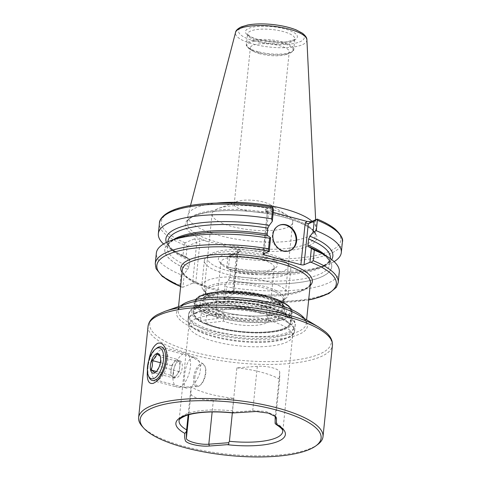 <?xml version="1.0" encoding="UTF-8"?>
<svg xmlns="http://www.w3.org/2000/svg" width="481" height="481" viewBox="0 0 481 481"><rect width="100%" height="100%" fill="white"/><g stroke="black" fill="none" stroke-linecap="round" stroke-linejoin="round"><path stroke-width="0.36" stroke-dasharray="2.4 1.8" d="M195.929 318.705A52.134 15.302 -174.1 0 0 188.919 325.306A52.134 15.302 -174.1 0 0 188.967 326.575A52.134 15.302 -174.1 0 0 239.207 345.887A52.134 15.302 -174.1 0 0 292.334 337.259A52.134 15.302 -174.1 0 0 292.64 336.027A52.134 15.302 -174.1 0 0 255.044 317.232A52.134 15.302 -174.1 0 0 195.929 318.705M188.792 387.794C193.434 385.648 197.15 380.693 199.922 372.931C201.28 364.466 199.537 359.259 194.691 357.317L191.919 357.497C187.686 360.594 185.221 366.937 184.53 376.527C183.664 383.297 184.313 387.157 186.478 388.101L188.792 387.794M236.874 367.869A52.134 15.302 5.9 0 1 279.695 379.287L279.768 372.306A15.061 4.419 -174.1 0 0 257.329 366.324L236.874 367.869L232.431 410.834A52.134 15.302 -174.1 0 0 186.075 414.099A52.134 15.302 -174.1 0 0 179.064 420.701L188.919 325.306M279.695 379.287L275.114 423.412M233.856 398.316L213.402 399.861A15.061 4.419 5.9 0 1 190.957 393.873L191.029 386.898A52.134 15.302 -174.1 0 0 233.856 398.316L232.347 412.884M191.029 386.898L188.137 414.905M233.014 412.951L232.431 410.834M142.208 426.394A92.689 27.201 -174.1 0 0 228.012 454.214A92.689 27.201 -174.1 0 0 317.694 444.534M147.396 370.977L148.803 360.293M334.109 261.628A91.961 26.984 5.9 0 1 325.829 265.386A91.961 26.984 5.9 0 1 228.505 267.466L229.587 256.998L229.425 255.778L227.904 257.143L237.885 252.729L233.64 293.807A2.315 0.679 5.9 0 1 233.327 294.101L237.56 253.132C238.137 252.753 237.891 252.11 236.82 251.208L232.491 293.091A2.315 0.679 5.9 0 1 233.64 293.807M237.56 253.132L240.338 251.046L229.425 255.778M227.904 257.143L226.81 267.761L229.816 269.667C276.046 277.627 328.048 272.39 330.333 258.147A81.62 23.954 5.9 0 1 230.447 271.416L229.816 277.531L228.415 280.219L225.06 284.668L223.671 298.112L233.327 294.101M226.81 267.761L228.505 267.466M310.041 236.267L309.998 236.279A83.862 24.609 5.9 0 1 318.675 267.869A83.862 24.609 5.9 0 1 229.503 269.697M331.668 259.566A83.941 24.633 5.9 0 1 229.461 269.715C230.177 269.522 230.501 270.088 230.447 271.416M322.096 253.451A83.941 24.633 5.9 0 1 314.165 279.509A83.941 24.633 5.9 0 1 228.379 280.237M320.28 252.363A83.862 24.609 5.9 0 1 315.199 279.166A83.862 24.609 5.9 0 1 228.415 280.219M339.297 271.975A91.961 26.984 5.9 0 1 226.497 286.88L225.06 284.668M223.671 298.112L224.05 298.34L225.409 297.414L226.497 286.88M308.688 299.783A90.224 26.479 5.9 0 1 224.05 298.34L269.312 302.675L308.676 299.934M271.687 206.956L265.121 209.86L267.214 213.101L262.969 254.166M273.424 210.45L267.514 212.903L265.308 209.488C264.784 209.824 265.338 210.233 266.967 210.72L273.22 212.386M229.545 247.372L218.669 243.975L207.696 241.546A66.113 19.402 5.9 0 1 222.108 210.75A66.113 19.402 5.9 0 1 316.751 235.991A66.113 19.402 5.9 0 1 229.545 247.372L238.678 249.807C240.302 250.294 240.855 250.703 240.338 251.046L237.698 253.054M207.696 241.546L198.569 239.111L194.589 238.841L196.795 242.262L192.562 283.231L182.906 287.241L184.295 273.797L187.65 269.348A83.862 24.609 5.9 0 1 178.974 237.758M184.758 243.867L184.103 244.865L183.02 255.333L186.045 256.89L187.145 246.272L184.758 243.867L185.071 242.791L194.589 238.841M183.02 255.333A91.961 26.984 5.9 0 1 170.881 249.374A91.961 26.984 5.9 0 1 163.54 243.999M187.65 269.348L189.051 266.66L189.682 260.546C189.736 259.217 189.412 258.652 188.702 258.844L186.045 256.89M188.738 258.826A83.862 24.609 5.9 0 1 177.375 253.265A83.862 24.609 5.9 0 1 182.449 226.461A83.862 24.609 5.9 0 1 269.234 225.409L269.252 225.391M189.682 260.546A81.62 23.954 5.9 0 1 167.953 241.366C167.117 246.296 174.182 252.11 189.165 258.826L188.702 258.844A83.941 24.633 5.9 0 1 166.36 242.478M268.188 235.912L267.839 235.961C220.37 227.248 167.051 234.716 167.322 247.481A81.62 23.954 5.9 0 1 173.136 239.785M187.614 269.366A83.941 24.633 5.9 0 1 176.978 238.456M184.295 273.797L181.012 274.753A91.961 26.984 5.9 0 1 156.349 253.072M181.012 274.753L179.924 285.287L181.205 286.941L182.906 287.241M192.562 283.231A2.315 0.679 5.9 0 1 195.713 283.285L214.051 288.672L232.491 293.091M312.025 221.284A64.376 18.891 5.9 0 1 316.041 228.012A64.376 18.891 5.9 0 1 316.017 228.86A64.376 18.891 5.9 0 1 219.781 235.612A64.376 18.891 5.9 0 1 187.951 215.626A64.376 18.891 5.9 0 1 188.101 214.791A64.376 18.891 5.9 0 1 216.624 203.078M260.029 53.818A19.553 5.736 5.9 0 1 253.024 51.088A19.553 5.736 5.9 0 1 250.36 47.745A19.553 5.736 5.9 0 1 270.4 44.048A19.553 5.736 5.9 0 1 289.255 51.768A19.553 5.736 5.9 0 1 285.967 54.491A19.553 5.736 5.9 0 1 260.029 53.818M236.832 201.629A19.553 5.736 -174.1 0 0 234.205 204.1A19.553 5.736 -174.1 0 0 243.873 210.173A19.553 5.736 -174.1 0 0 273.1 208.123A19.553 5.736 -174.1 0 0 270.671 204.924A19.553 5.736 -174.1 0 0 237.235 201.467A19.553 5.736 -174.1 0 0 236.832 201.629M187.145 246.272L196.795 242.262L200.042 241.402L198.569 239.111M263.281 253.872L267.214 213.089M267.514 212.903C266.949 213.173 267.256 213.203 268.44 213.005L264.261 253.469M279.202 225.312A13.757 11.562 67.5 0 0 278.908 225.427A13.757 11.562 67.5 0 0 273.503 242.568A13.757 11.562 67.5 0 0 289.46 250.841A13.757 11.562 67.5 0 0 289.748 250.715M217.526 208.808A40.548 11.899 -174.1 0 0 212.079 213.943A40.548 11.899 -174.1 0 0 251.19 229.948A40.548 11.899 -174.1 0 0 292.749 222.276A40.548 11.899 -174.1 0 0 287.71 215.644A40.548 11.899 -174.1 0 0 218.362 208.477A40.548 11.899 -174.1 0 0 217.526 208.808M208.706 294.192A40.548 11.899 -174.1 0 0 205.573 295.893A40.548 11.899 -174.1 0 0 203.253 299.326A40.548 11.899 -174.1 0 0 242.364 315.332A40.548 11.899 -174.1 0 0 283.922 307.66A40.548 11.899 -174.1 0 0 282.353 303.824A40.548 11.899 -174.1 0 0 248.521 292.093A40.548 11.899 -174.1 0 0 208.706 294.192M205.928 296.278A43.446 12.746 -174.1 0 0 202.579 298.106A43.446 12.746 -174.1 0 0 241.991 318.927A43.446 12.746 -174.1 0 0 284.836 306.607A43.446 12.746 -174.1 0 0 248.587 294.029A43.446 12.746 -174.1 0 0 205.928 296.278M199.807 305.97A49.242 14.448 -174.1 0 0 193.188 312.205A49.242 14.448 -174.1 0 0 240.68 331.637A49.242 14.448 -174.1 0 0 291.143 322.324A49.242 14.448 -174.1 0 0 255.639 304.575A49.242 14.448 -174.1 0 0 199.807 305.97M151.864 367.815A15.933 7.251 -75.1 0 0 155.73 379.9A15.933 7.251 -75.1 0 0 159.89 378.691A15.933 7.251 -75.1 0 0 166.943 352.236A15.933 7.251 -75.1 0 0 163.937 349.116A15.933 7.251 -75.1 0 0 151.864 367.815M275.036 415.987L274.561 415.295L265.789 411.405L252.741 410.684L232.924 412.163M148.96 377.062A17.376 7.912 104.9 0 1 148.022 367.286A17.376 7.912 104.9 0 1 156.656 348.202M173.028 373.953A17.376 7.912 104.9 0 1 186.201 353.553A17.376 7.912 104.9 0 1 187.211 353.992A17.376 7.912 104.9 0 1 189.37 372.384A17.376 7.912 104.9 0 1 178.337 387.259A17.376 7.912 104.9 0 1 177.248 387.133A17.376 7.912 104.9 0 1 173.028 373.953M193.663 377.561A11.821 5.381 104.9 0 1 203.307 363.985A11.821 5.381 104.9 0 1 204.852 365.999A11.821 5.381 104.9 0 1 199.621 385.624A11.821 5.381 104.9 0 1 197.27 386.604A11.821 5.381 104.9 0 1 193.663 377.561M194.847 377.579A10.949 4.984 104.9 0 1 199.459 366.3A10.949 4.984 104.9 0 1 205.213 366.871A10.949 4.984 104.9 0 1 200.361 385.053A10.949 4.984 104.9 0 1 194.847 377.579M160.227 356.187L160.401 356.794C161.58 360.371 161.255 363.552 159.415 366.33L155.832 372.102M171.062 370.466L170.569 375.234L174.423 378.198L179.263 371.627L180.249 362.085L176.395 359.115L171.555 365.692L171.062 370.466A8.688 3.956 -75.1 0 0 172.493 376.719A8.688 3.956 -75.1 0 0 173.166 377.056A8.688 3.956 -75.1 0 0 176.84 374.909A8.688 3.956 -75.1 0 0 179.756 366.853A8.688 3.956 -75.1 0 0 178.319 360.6A8.688 3.956 -75.1 0 0 177.645 360.263A8.688 3.956 -75.1 0 0 173.972 362.403A8.688 3.956 -75.1 0 0 171.062 370.466M180.249 362.085L160.401 356.794M176.395 359.115L156.547 353.824M179.263 371.627L159.415 366.33M174.423 378.198L154.575 372.907M170.569 375.234L156.463 371.476M171.555 365.692L160.341 362.704M173.551 371.128A8.688 3.956 104.9 0 1 180.135 360.924A8.688 3.956 104.9 0 1 181.722 370.34A8.688 3.956 104.9 0 1 175.661 377.717A8.688 3.956 104.9 0 1 173.551 371.128M205.754 323.226L223.443 321.122A26.792 7.864 -174.1 0 0 252.08 325.535A26.792 7.864 -174.1 0 0 268.819 320.021A26.792 7.864 -174.1 0 0 266.113 316.047L283.796 313.949L284.596 306.235A48.515 14.238 -174.1 0 0 282.155 304.894A48.515 14.238 -174.1 0 0 279.377 303.595L278.577 311.303A48.515 14.238 -174.1 0 0 225.926 302.26A48.515 14.238 -174.1 0 0 193.909 312.277A48.515 14.238 -174.1 0 0 200.535 320.58L201.335 312.872A48.515 14.238 -174.1 0 0 206.553 315.512L205.754 323.226A48.515 14.238 -174.1 0 0 258.405 332.269A48.515 14.238 -174.1 0 0 290.422 322.252A48.515 14.238 -174.1 0 0 283.796 313.949M280.044 286.135A43.446 12.746 -174.1 0 0 232.311 276.864A43.446 12.746 -174.1 0 0 201.737 285.84A43.446 12.746 -174.1 0 0 202.856 289.255A43.446 12.746 -174.1 0 0 243.639 302.988A43.446 12.746 -174.1 0 0 286.375 297.889A43.446 12.746 -174.1 0 0 288.167 294.775A43.446 12.746 -174.1 0 0 280.044 286.135M282.666 260.762A43.446 12.746 -174.1 0 0 241.51 251.677A43.446 12.746 -174.1 0 0 206.848 256.788A43.446 12.746 -174.1 0 0 204.359 260.468A43.446 12.746 -174.1 0 0 246.266 277.615A43.446 12.746 -174.1 0 0 290.789 269.396A43.446 12.746 -174.1 0 0 289.105 265.29A43.446 12.746 -174.1 0 0 282.666 260.762M280.615 258.285A40.548 11.899 -174.1 0 0 242.196 249.807A40.548 11.899 -174.1 0 0 209.848 254.581A40.548 11.899 -174.1 0 0 246.633 274.014A40.548 11.899 -174.1 0 0 286.622 262.512A40.548 11.899 -174.1 0 0 280.615 258.285M271.837 259.325A29.69 8.712 -174.1 0 0 234.932 253.084A29.69 8.712 -174.1 0 0 219.48 261.935A29.69 8.712 -174.1 0 0 246.963 270.845A29.69 8.712 -174.1 0 0 275.691 267.743A29.69 8.712 -174.1 0 0 271.837 259.325M269.216 262.361A26.792 7.864 -174.1 0 0 239.778 256.644A26.792 7.864 -174.1 0 0 220.923 262.181A26.792 7.864 -174.1 0 0 221.963 264.712A26.792 7.864 -174.1 0 0 246.765 272.751A26.792 7.864 -174.1 0 0 272.691 269.955A26.792 7.864 -174.1 0 0 274.224 267.689A26.792 7.864 -174.1 0 0 269.216 262.361M223.443 321.122L224.236 313.408A26.792 7.864 5.9 0 1 219.017 310.768L218.218 318.482L200.535 320.58M278.577 311.303L260.894 313.408A26.792 7.864 -174.1 0 0 232.251 308.994A26.792 7.864 -174.1 0 0 215.518 314.508A26.792 7.864 -174.1 0 0 218.218 318.482M260.894 313.408L261.688 305.694A26.792 7.864 5.9 0 1 264.604 306.98A26.792 7.864 5.9 0 1 266.907 308.339L266.113 316.047M224.236 313.408L206.553 315.512M219.017 310.768L201.335 312.872M279.377 303.595L261.688 305.694M284.596 306.235L266.907 308.339M292.64 336.027L282.786 431.415A52.134 15.302 -174.1 0 0 275.252 422.252M148.058 326.25A92.689 27.201 -174.1 0 0 214.893 359.662A92.689 27.201 -174.1 0 0 319.985 357.04A92.689 27.201 -174.1 0 0 332.449 345.304M342.388 242.093A91.961 26.984 5.9 0 1 229.587 256.998M317.093 219.18A90.224 26.479 5.9 0 1 328.697 251.683A90.224 26.479 5.9 0 1 230.82 254.996M325.577 255.537A81.62 23.954 5.9 0 1 329.701 264.261A81.62 23.954 5.9 0 1 229.816 277.531M338.209 282.509A91.961 26.984 5.9 0 1 225.409 297.414M185.071 242.791A90.224 26.479 5.9 0 1 173.467 210.287A90.224 26.479 5.9 0 1 271.344 206.98M184.103 244.865A91.961 26.984 5.9 0 1 159.433 223.184M189.051 266.66A81.62 23.954 5.9 0 1 167.322 247.481L167.911 241.763M179.924 285.287A91.961 26.984 5.9 0 1 155.261 263.606M182.149 287.169A90.224 26.479 5.9 0 1 180.622 286.544M203.18 285.275A66.113 19.402 5.9 0 1 182.077 272.486M310.143 285.726A66.113 19.402 5.9 0 1 225.024 291.101M259.277 41.408A23.791 6.981 5.9 0 1 247.517 34.019A23.791 6.981 5.9 0 1 271.903 29.521A23.791 6.981 5.9 0 1 294.853 38.913A23.791 6.981 5.9 0 1 259.277 41.408M258.345 39.682A26.112 7.66 5.9 0 1 258.489 26.365A26.112 7.66 5.9 0 1 297.396 36.736A26.112 7.66 5.9 0 1 258.345 39.682M254.882 41.126A33.039 9.698 5.9 0 1 255.062 24.266A33.039 9.698 5.9 0 1 304.293 37.398A33.039 9.698 5.9 0 1 254.882 41.126M306.896 39.839A35.907 10.534 5.9 0 1 289.207 47.463A35.907 10.534 5.9 0 1 253.204 44.078A35.907 10.534 5.9 0 1 235.534 32.461M219.047 242.707A64.376 18.891 5.9 0 1 187.217 222.715A64.376 18.891 5.9 0 1 253.192 210.546A64.376 18.891 5.9 0 1 315.283 235.949A64.376 18.891 5.9 0 1 219.047 242.707M222.258 290.446C240.596 294.24 258.58 295.695 276.196 294.817C286.405 294.21 294.606 292.809 300.811 290.614C310.6 286.544 309.62 284.938 310.425 282.978A64.376 18.891 5.9 0 1 214.183 289.73A64.376 18.891 5.9 0 1 182.359 269.745C182.161 271.013 182.768 272.529 184.181 274.302C187.698 278.481 195.106 282.461 206.403 286.243M304.575 318.626A64.376 18.891 5.9 0 1 306.223 323.671A64.376 18.891 5.9 0 1 209.981 330.423A64.376 18.891 5.9 0 1 178.156 310.431A64.376 18.891 5.9 0 1 180.796 305.838M258.405 52.567A23.214 6.812 5.9 0 1 250.09 49.327A23.214 6.812 5.9 0 1 255.489 41.053A23.214 6.812 5.9 0 1 285.612 44.168A23.214 6.812 5.9 0 1 289.201 53.367A23.214 6.812 5.9 0 1 258.405 52.567M258.213 51.732A23.791 6.981 5.9 0 1 246.446 44.348A23.791 6.981 5.9 0 1 270.833 39.845A23.791 6.981 5.9 0 1 293.783 49.236A23.791 6.981 5.9 0 1 258.213 51.732M195.713 283.285L200.042 241.402M238.678 249.807L236.82 251.208M266.967 210.72L268.44 213.005M318.825 327.176A91.24 26.774 5.9 0 1 318.987 354.323A91.24 26.774 5.9 0 1 192.358 351.659A91.24 26.774 5.9 0 1 165.097 311.285M178.547 306.613L178.156 310.431C178.667 308.141 181.09 306.09 185.432 304.293L187.542 303.493A65.825 19.318 -174.1 0 0 185.317 304.335A65.825 19.318 -174.1 0 0 209.013 333.105A65.825 19.318 -174.1 0 0 298.563 334.535A65.825 19.318 -174.1 0 0 298.448 314.953C304.106 318.662 306.698 321.567 306.223 323.671L306.613 319.847M201.942 295.214A48.082 14.111 -174.1 0 0 243.152 320.412A48.082 14.111 -174.1 0 0 284.818 303.114A48.082 14.111 -174.1 0 0 201.942 295.214M200.83 296.055A49.242 14.448 -174.1 0 0 194.21 302.284A49.242 14.448 -174.1 0 0 241.702 321.723A49.242 14.448 -174.1 0 0 292.171 312.409A49.242 14.448 -174.1 0 0 256.662 294.661A49.242 14.448 -174.1 0 0 200.83 296.055M198.563 305.633A50.685 14.875 -174.1 0 0 242.003 332.197A50.685 14.875 -174.1 0 0 285.93 313.961A50.685 14.875 -174.1 0 0 198.563 305.633M195.785 307.726A53.583 15.723 -174.1 0 0 188.582 314.508A53.583 15.723 -174.1 0 0 240.266 335.66A53.583 15.723 -174.1 0 0 295.184 325.529A53.583 15.723 -174.1 0 0 256.541 306.211A53.583 15.723 -174.1 0 0 195.785 307.726M195.256 312.872A53.583 15.723 -174.1 0 0 188.047 319.655A53.583 15.723 -174.1 0 0 239.73 340.807A53.583 15.723 -174.1 0 0 294.649 330.675A53.583 15.723 -174.1 0 0 256.012 311.357A53.583 15.723 -174.1 0 0 195.256 312.872M195.262 313.606A53.487 15.693 -174.1 0 0 188.119 321.681A53.487 15.693 -174.1 0 0 239.664 341.492A53.487 15.693 -174.1 0 0 294.168 332.642A53.487 15.693 -174.1 0 0 258.002 312.482A53.487 15.693 -174.1 0 0 195.262 313.606M257.329 366.324L252.741 410.684M279.768 372.306L275.186 416.654M190.957 393.873L188.805 414.712M213.402 399.861L212.151 411.94M282.377 302.693A48.515 14.238 -174.1 0 0 229.076 292.334A48.515 14.238 -174.1 0 0 194.931 302.363A48.515 14.238 -174.1 0 0 241.727 321.512A48.515 14.238 -174.1 0 0 291.45 312.337A48.515 14.238 -174.1 0 0 282.377 302.693M281.559 301.701A47.354 13.895 -174.1 0 0 200.336 296.452A47.354 13.895 -174.1 0 0 248.016 320.587A47.354 13.895 -174.1 0 0 281.559 301.701M276.761 302.272A41.42 12.157 -174.1 0 0 205.724 297.685A41.42 12.157 -174.1 0 0 247.426 318.789A41.42 12.157 -174.1 0 0 276.761 302.272M275.12 300.288A39.099 11.472 -174.1 0 0 232.155 291.943A39.099 11.472 -174.1 0 0 204.635 300.024A39.099 11.472 -174.1 0 0 242.352 315.458A39.099 11.472 -174.1 0 0 282.425 308.062A39.099 11.472 -174.1 0 0 275.12 300.288M275.944 292.28A39.099 11.472 -174.1 0 0 232.984 283.934A39.099 11.472 -174.1 0 0 205.465 292.015A39.099 11.472 -174.1 0 0 243.182 307.443A39.099 11.472 -174.1 0 0 283.255 300.054A39.099 11.472 -174.1 0 0 275.944 292.28M276.527 290.807A39.646 11.634 -174.1 0 0 228.168 282.431A39.646 11.634 -174.1 0 0 206.096 293.657A39.646 11.634 -174.1 0 0 243.308 306.187A39.646 11.634 -174.1 0 0 282.305 301.533A39.646 11.634 -174.1 0 0 276.527 290.807M318.675 267.869L325.829 265.386M308.489 246.801C323.466 253.517 330.537 259.337 329.701 264.261L330.291 258.544M177.375 253.265L170.881 249.374M180.609 286.694L181.211 286.941M253.024 51.088L250.09 49.327C246.975 46.994 245.761 45.334 246.446 44.348L247.517 34.013L249.08 35.684C251.07 37.115 254.281 38.432 258.718 39.652L270.238 41.739C276.767 42.418 282.515 42.388 287.482 41.661C293.596 40.043 296.055 39.123 294.853 38.907L293.783 49.236C294.252 50.343 292.725 51.72 289.201 53.367L285.967 54.491M190.524 205.489L188.101 214.791M315.638 219.781L316.041 228.012M187.951 215.626L187.217 222.715C187.085 214.009 219.805 207.684 254.088 211.874C287.746 215.049 317.111 227.645 315.283 235.949L316.017 228.86M273.1 208.123L289.255 51.768M234.205 204.1L250.36 47.745M289.46 250.841L290.037 250.601M278.908 225.427L279.491 225.186M237.235 201.467L218.362 208.477M270.671 204.924L287.71 215.644M212.079 213.943L203.253 299.326M292.749 222.276L283.922 307.66M205.573 295.893L202.579 298.106M282.353 303.824L284.836 306.607M193.188 312.205L194.21 302.284C195.581 298.521 197.968 296.176 201.383 295.25C210.371 291.799 223.202 290.626 239.875 291.733C255.483 292.977 268.657 295.809 279.383 300.228C288.828 304.689 293.091 308.754 292.171 312.409L291.143 322.324M188.967 326.575L188.047 319.655L188.582 314.508C188.432 317.111 189.316 319.444 191.246 321.506C195.797 326.274 203.974 330.225 215.777 333.345C229.684 336.947 244.15 338.696 259.175 338.588C271.717 338.402 281.343 336.766 288.047 333.67C292.147 331.854 294.522 329.142 295.184 325.529L294.312 321.116C291.438 316.161 284.932 312.037 274.795 308.736C265.62 305.682 255.195 303.541 243.524 302.321C228.367 300.841 215.386 301.22 204.587 303.469C197.883 304.846 193.14 307.143 190.35 310.359L188.582 314.508C189.604 309.061 194.216 306.98 197.168 305.718C202.844 303.421 210.437 302.044 219.937 301.587L244.516 302.429C259.169 304.07 271.446 307.016 281.349 311.255C291.636 316.282 296.242 321.037 295.184 325.529L294.649 330.675L292.334 337.259M194.691 357.311L163.937 349.116M186.478 388.101L155.73 379.9M166.943 352.236L165.362 348.412M159.89 378.691L155.628 381.974M275.811 416.696L274.561 415.295M152.243 380.465L177.248 387.133M161.195 346.885L186.201 353.553M203.307 363.985L187.211 353.992M197.27 386.604L178.337 387.259M205.213 366.871L204.852 365.999M200.361 385.053L199.621 385.624M160.365 356.421L159.999 355.531M156.343 371.723L155.507 372.366M173.166 377.056L175.661 377.717M177.645 360.263L180.135 360.924M217.268 327.747C230.646 331.211 244.588 332.894 259.097 332.798C269.576 332.599 277.699 331.445 283.465 329.329C287.632 327.471 289.616 326.04 289.406 325.03L288.564 322.829C285.798 319.252 278.613 315.783 266.997 312.428C253.547 308.886 239.472 307.161 224.777 307.239C214.285 307.425 206.145 308.574 200.355 310.684C196.152 312.548 194.156 313.985 194.36 315.001L195.19 317.189C197.998 320.839 205.357 324.356 217.268 327.747M290.422 322.252L291.45 312.337C292.574 309.169 286.556 303.661 281.968 301.767C266.041 293.278 229.251 288.913 209.728 293.176C199.849 295.514 194.913 298.575 194.931 302.363L193.909 312.277M202.856 289.255L206.096 293.657L205.465 292.015L204.635 300.024C205.104 299.392 203.92 298.941 209.283 296.482C215.332 293.957 229.239 292.598 245.178 294.324C258.105 295.821 268.356 298.424 275.944 302.134C278.878 303.661 280.808 305.062 281.734 306.337L282.425 308.062L283.255 300.054L282.305 301.533L286.375 297.889M204.359 260.468L201.737 285.84M290.789 269.396L288.167 294.775M209.848 254.581L206.848 256.788M286.622 262.512L289.105 265.29M272.691 269.955L275.691 267.743M221.963 264.712L219.48 261.935M220.923 262.181L215.518 314.508M274.224 267.689L268.819 320.021"/><path stroke-width="0.72" d="M232.347 412.884L229.413 441.281L228.637 442.706L208.814 444.203C199.459 445.015 185.876 441.065 186.375 438.233L186.448 431.457L184.854 433.399C184.427 436.351 184.692 438.949 185.642 441.185C188.426 444.342 201.052 446.777 209.391 446.019L227.152 444.678C228.643 444.672 229.136 444.017 228.637 442.706M188.137 414.905L186.448 431.457M276.485 418.163L275.186 416.654L275.114 423.412C276.058 424.543 276.491 424.813 276.419 424.224L276.485 418.163L275.811 416.696L268.374 413.113L256.235 411.489L233.014 412.951C220.442 411.64 209.091 411.586 198.96 412.782C193.669 413.438 189.316 414.394 185.906 415.632C180.856 417.911 178.571 419.6 179.064 420.701A52.134 15.302 -174.1 0 0 186.592 429.864M229.413 441.281A52.134 15.302 -174.1 0 0 282.786 431.415C282.317 431.162 284.782 430.062 276.088 424.446L276.419 424.224A55.032 16.15 -174.1 0 1 277.982 441.438A55.032 16.15 -174.1 0 1 227.152 444.678M152.399 407.948A90.951 26.689 -174.1 0 0 143.699 428.066A90.951 26.689 -174.1 0 0 227.898 455.363A90.951 26.689 -174.1 0 0 315.897 445.857A90.951 26.689 -174.1 0 0 268.741 408.08A90.951 26.689 -174.1 0 0 152.399 407.948M148.803 360.293C150.439 351.575 153.349 345.935 157.534 343.374C160.432 342.388 162.855 343.662 164.803 347.21L165.362 348.412C169.907 357.714 163.732 376.118 155.628 381.974L153.409 383.309C148.713 384.475 146.711 380.363 147.396 370.977M315.897 445.857L317.694 444.534A92.689 27.201 -174.1 0 0 323.004 436.688A92.689 27.201 -174.1 0 0 256.169 403.276A92.689 27.201 -174.1 0 0 151.076 405.898A92.689 27.201 -174.1 0 0 138.612 417.634A92.689 27.201 -174.1 0 0 142.208 426.394L143.699 428.066M316.3 230.736L313.059 232.221L314.189 221.32L317.093 219.18L317.376 220.268L316.3 230.736A91.961 26.984 5.9 0 1 341.306 252.561A91.961 26.984 5.9 0 1 334.109 261.628M313.059 232.221L309.998 236.279M308.489 246.801L308.952 246.783C308.243 246.975 307.912 246.41 307.972 245.082L308.604 238.973L310.041 236.267A83.941 24.633 5.9 0 1 331.668 259.566M308.91 246.801L314.291 250.156A91.961 26.984 5.9 0 1 326.773 256.259L320.28 252.363A83.862 24.609 5.9 0 0 308.91 246.801L308.952 246.783A83.941 24.633 5.9 0 1 322.096 253.451M326.773 256.259A91.961 26.984 5.9 0 1 339.297 271.975L338.209 282.509A91.961 26.984 5.9 0 0 313.203 260.69L311.123 262.313L309.95 262.295L304.046 264.748A2.315 0.679 5.9 0 1 300.89 264.694L264.111 254.888A2.315 0.679 5.9 0 1 262.969 254.166A2.315 0.679 5.9 0 1 263.281 253.872L269.192 251.419L268.548 248.779L269.637 238.245L270.605 237.698L268.188 235.912A83.941 24.633 5.9 0 0 176.978 238.456M314.291 250.156L313.203 260.69M273.22 212.386L307.076 221.416L311.051 221.687L308.279 223.773L304.046 264.748M317.093 219.18L311.051 221.687M163.54 243.999A91.961 26.984 5.9 0 1 158.351 233.652A91.961 26.984 5.9 0 1 271.639 218.831L272.883 207.594L271.344 206.98M269.234 225.409L272.294 221.35L271.639 218.831M166.36 242.478A83.941 24.633 5.9 0 1 269.276 225.391L267.839 228.096L267.208 234.211L267.538 235.804M268.548 248.779A91.961 26.984 5.9 0 0 155.261 263.606L156.349 253.072A91.961 26.984 5.9 0 1 171.825 240.241L178.974 237.758A83.862 24.609 5.9 0 1 268.145 235.93M171.825 240.241A91.961 26.984 5.9 0 1 269.637 238.245M216.624 203.078A64.376 18.891 5.9 0 1 312.025 221.284M314.189 221.32L308.279 223.773L305.219 222.811L307.076 221.416M272.883 207.594L273.424 210.45L272.294 221.35M309.95 262.295L311.369 248.569M270.605 237.698L269.192 251.419M286.117 224.813A13.757 11.562 67.5 0 0 279.491 225.186A13.757 11.562 67.5 0 0 274.086 242.328A13.757 11.562 67.5 0 0 290.037 250.601A13.757 11.562 67.5 0 0 296.5 237.229A13.757 11.562 67.5 0 0 286.117 224.813M289.748 250.715A13.757 11.562 67.5 0 0 295.893 237.289A13.757 11.562 67.5 0 0 285.54 225.054A13.757 11.562 67.5 0 0 279.202 225.312M275.186 416.654L275.036 415.987M155.417 349.158L156.656 348.202A17.376 7.912 104.9 0 1 161.195 346.885A17.376 7.912 104.9 0 1 164.364 365.716A17.376 7.912 104.9 0 1 152.243 380.465A17.376 7.912 104.9 0 1 148.96 377.062L148.358 375.613A15.933 7.251 104.9 0 1 147.505 366.654A15.933 7.251 104.9 0 1 155.417 349.158A15.933 7.251 104.9 0 1 163.474 354.822A15.933 7.251 104.9 0 1 158.171 374.717A15.933 7.251 104.9 0 1 148.358 375.613M150.403 365.446A10.137 4.618 104.9 0 1 154.672 355.002A10.137 4.618 104.9 0 1 159.999 355.531A10.137 4.618 104.9 0 1 159.367 366.342A10.137 4.618 104.9 0 1 155.507 372.366A10.137 4.618 104.9 0 1 150.403 365.446M155.832 372.102L154.575 372.907C154.81 372.33 153.523 371.344 150.721 369.943C152.555 367.159 152.886 363.979 151.707 360.401C154.816 358.628 156.427 356.439 156.547 353.824L160.227 356.187M156.463 371.476L150.721 369.943M160.341 362.704L151.707 360.401M234.115 412.945A55.032 16.15 -174.1 0 0 183.297 416.185A55.032 16.15 -174.1 0 0 184.854 433.399M318.825 327.176L298.448 314.953A65.825 19.318 -174.1 0 0 187.542 303.493L165.097 311.285A91.24 26.774 5.9 0 1 318.825 327.176L325.24 331.686C330.297 335.792 332.702 340.332 332.449 345.304A92.689 27.201 -174.1 0 0 265.614 311.892A92.689 27.201 -174.1 0 0 160.522 314.514A92.689 27.201 -174.1 0 0 148.058 326.25L138.612 417.634M317.376 220.268A91.961 26.984 5.9 0 1 342.388 242.093C343.482 239.171 341.125 234.878 335.311 229.227C330.976 225.649 324.982 222.282 317.34 219.126M308.604 238.973A81.62 23.954 5.9 0 1 330.333 258.147L330.291 258.544M307.972 245.082A81.62 23.954 5.9 0 1 325.577 255.537M311.123 262.313A90.224 26.479 5.9 0 1 308.688 299.783M158.351 233.652L159.433 223.184A91.961 26.984 5.9 0 1 272.721 208.363M167.911 241.763L167.953 241.366A81.62 23.954 5.9 0 1 267.839 228.096M173.136 239.785A81.62 23.954 5.9 0 1 267.208 234.211M180.622 286.544A90.224 26.479 5.9 0 1 169.456 253.806A90.224 26.479 5.9 0 1 268.879 251.046M182.077 272.486A66.113 19.402 5.9 0 1 248.557 255.411A66.113 19.402 5.9 0 1 310.143 285.726M306.896 39.839C307.04 37.879 305.543 35.672 302.417 33.213L296.416 30.02C289.833 27.351 281.878 25.511 272.547 24.507C262.993 23.545 254.665 23.719 247.565 25.042L241.294 26.888C237.686 28.686 235.768 30.543 235.534 32.461A35.907 10.534 5.9 0 1 272.252 26.136A35.907 10.534 5.9 0 1 306.896 39.839L315.638 219.781M178.547 306.613L182.359 269.745A64.376 18.891 5.9 0 1 248.334 257.575A64.376 18.891 5.9 0 1 310.425 282.978L306.613 319.847M180.796 305.838A64.376 18.891 5.9 0 1 186.808 302.284A64.376 18.891 5.9 0 1 251.683 299.176A64.376 18.891 5.9 0 1 304.575 318.626M264.261 253.469L264.111 254.888M300.89 264.694L305.219 222.811M188.805 414.712L186.375 438.233M212.151 411.94L208.814 444.203L209.391 446.019M332.449 345.304L323.004 436.688M341.306 252.561L342.388 242.093M308.676 299.934L313.931 298.833L328.824 293.572L336.375 287.331L338.209 282.509M159.433 223.184C159.127 219.18 165.055 210.961 183.892 206.824C205.471 201.653 240.332 201.731 271.687 206.956M155.261 263.606L156.06 268.681L162.331 276.473L180.609 286.694M235.534 32.461L190.524 205.489M165.097 311.285L157.9 314.394C152.104 317.376 148.827 321.326 148.058 326.25"/></g></svg>
